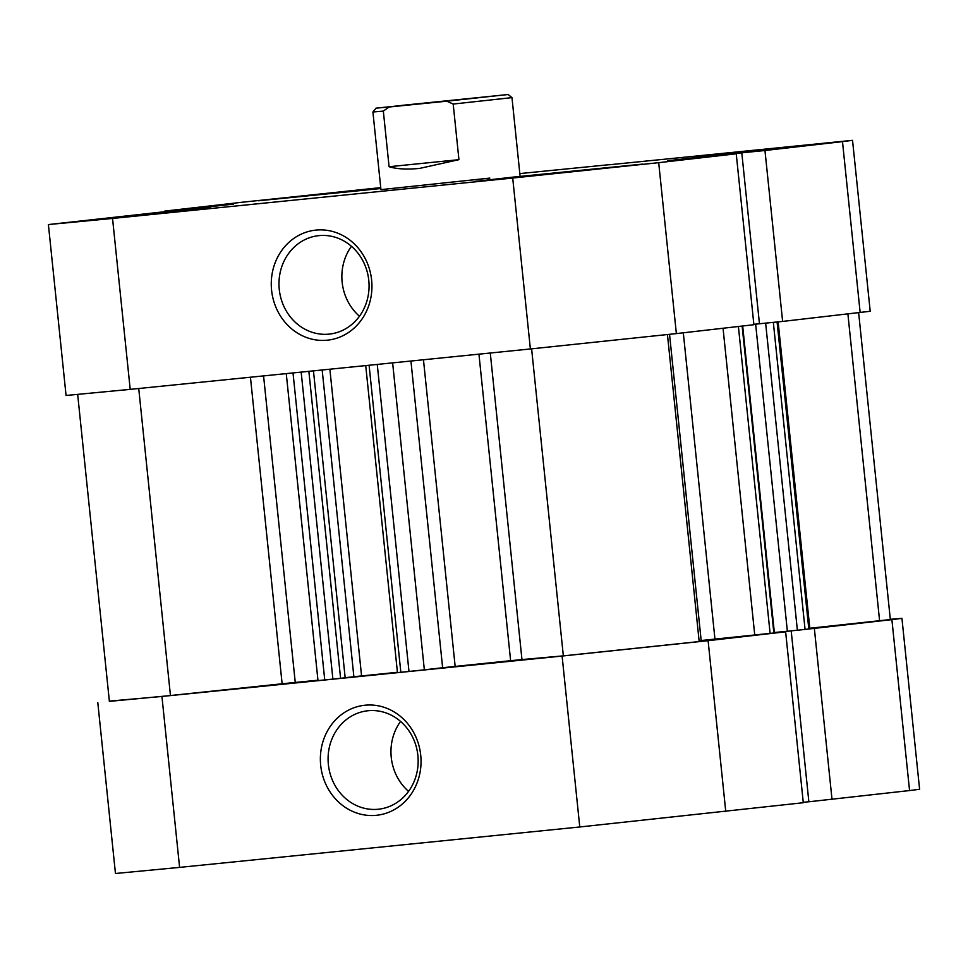 <?xml version="1.0" encoding="UTF-8"?>
<svg xmlns="http://www.w3.org/2000/svg" width="968" height="968" viewBox="0 0 968 968"><rect width="100%" height="100%" fill="white"/><g stroke="black" fill="none" stroke-linecap="round" stroke-linejoin="round"><path stroke-width="1.45" d="M420.729 755.221A55.333 50.275 83.5 0 1 376.395 815.31A55.333 50.275 83.5 0 1 320.686 765.325A55.333 50.275 83.5 0 1 365.021 705.224A55.333 50.275 83.5 0 1 420.729 755.221M328.37 764.514A49.513 44.988 -96.5 0 0 378.766 809.188A49.513 44.988 -96.5 0 0 417.886 755.476A49.513 44.988 -96.5 0 0 367.489 710.802A49.513 44.988 -96.5 0 0 328.37 764.514M400.558 721.426A49.513 44.988 -96.5 0 0 391.241 757.303A49.513 44.988 -96.5 0 0 408.569 791.352M891.891 619.629L901.934 618.358L919.6 789.283L909.557 790.553L891.891 619.629L803.089 629.648M901.934 618.358L890.318 619.302M109.36 701.122L161.934 696.452L179.6 867.389L115.458 873.499L97.792 702.574M742.674 325.998L774.4 632.939L785.629 631.801L803.295 802.726L579.771 826.975L562.106 656.05L161.934 696.452M562.106 656.05L708.104 640.683L725.77 811.62M785.629 631.801L708.104 640.683M791.195 630.87L808.861 801.782L909.557 790.553M803.246 802.303L808.849 801.746M579.771 826.975L179.6 867.389M814.354 628.51L832.02 799.435M720.688 154.214L794.595 146.325L720.688 154.214M136.73 215.67L210.637 207.793L136.73 215.67M271.584 290.206A55.333 50.275 83.5 0 1 315.919 230.106A55.333 50.275 83.5 0 1 371.627 280.103A55.333 50.275 83.5 0 1 327.293 340.191A55.333 50.275 83.5 0 1 271.584 290.206M368.784 280.357A49.513 44.988 -96.5 0 0 318.387 235.684A49.513 44.988 -96.5 0 0 279.268 289.396A49.513 44.988 -96.5 0 0 329.664 334.069A49.513 44.988 -96.5 0 0 368.784 280.357M351.457 246.308A49.513 44.988 -96.5 0 0 342.152 282.196A49.513 44.988 -96.5 0 0 359.467 316.233M523.591 176.793L642.679 164.088L513.294 177.096L474.647 181.452L523.591 176.793M380.751 187.768L258.262 200.799L380.823 188.53M519.997 175.268L511.975 97.623L453.193 104.048L458.941 159.672L419.652 168.396C407.02 169.63 396.819 169.073 389.088 166.726L383.34 111.102L372.91 111.998L380.944 189.631L489.844 178.088M860.153 312.543L842.487 141.618L852.542 140.336L870.208 311.272L782.628 321.424L764.962 150.5L701.945 156.828L667.605 160.761L736.237 153.791L658.7 162.672L676.366 333.597L530.379 348.964L512.713 178.039L658.7 162.672M773.335 322.368L805.061 629.43L787.371 631.257L755.645 324.171L758.416 323.844L753.854 324.304L782.628 321.424M736.237 153.791L753.89 324.716L676.366 333.597M380.726 187.623L242.23 202.227L164.705 211.109L233.324 204.139L48.4 224.552L112.542 218.441L130.208 389.366L530.379 348.964M130.208 389.366L66.066 395.476L48.4 224.552M112.542 218.441L512.713 178.039M842.487 141.618L764.962 150.5M852.542 140.336L608.957 164.802M519.828 173.574L608.945 164.717M741.79 152.835L759.457 323.76M490.28 353.017L521.958 659.559L563.34 655.868L699.174 641.566L667.448 334.601M77.682 394.533L109.384 701.376L166.774 695.907L282.124 683.783L250.446 377.23M138.727 388.507L170.453 695.532M263.574 375.899L295.252 682.44A262.122 1.343 -5.9 0 0 317.952 680.226M699.09 640.743A262.122 1.343 -5.9 0 0 701.171 640.514L669.541 334.371M755.645 324.171L771.363 322.562M308.865 371.337L340.579 678.326L345.177 677.794L313.463 370.865M340.579 678.326L317.988 680.601L286.262 373.612M295.252 682.44L282.124 683.783M809.805 628.244L890.342 619.556L858.64 312.712M778.139 321.884L809.865 628.873L808.812 629.006L777.086 321.981M805.061 629.43L808.812 629.006M774.352 632.528L787.371 631.221M774.4 632.939L701.171 640.514M521.958 659.559L510.62 660.696L478.942 354.155M423.464 359.757L455.154 666.408A262.122 1.343 -5.9 0 0 510.62 660.696M455.154 666.408L442.63 667.739L410.928 361.028M392.633 362.879L424.347 669.832L442.63 667.739M424.347 669.832L408.98 671.453L377.254 364.428M369.098 365.251L400.825 672.276L408.98 671.453M400.825 672.276L397.449 672.591L365.722 365.589M397.412 672.288L353.877 676.717L322.175 369.982M345.165 677.709L353.877 676.717M531.614 348.843L563.34 655.868M847.895 313.947L879.61 620.899M401.018 105.476L487.279 96.667L401.018 105.476M372.91 111.998L376.032 108.15L389.088 107.012L383.34 111.102M453.193 104.048L446.72 101.192L508.139 94.501L376.032 108.15M446.72 101.192L389.088 107.012M458.941 159.672L389.088 166.726M683.311 332.81L714.953 639.074M754.75 635.056L723.048 328.249M773.868 633.011L742.141 326.059M738.403 326.494L770.117 633.435M797.378 630.241L765.64 323.155M329.87 369.207L361.56 675.906M332.895 679.125L301.169 372.111M293.014 372.934L324.74 679.96M508.139 94.501L511.975 97.623"/></g></svg>
